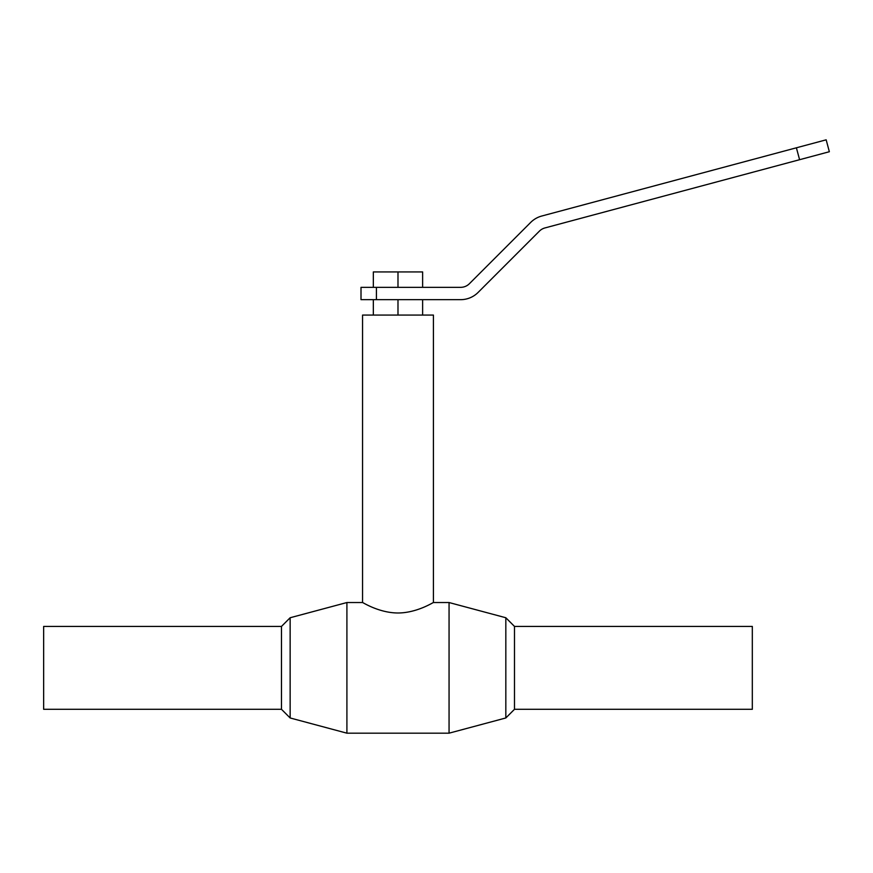 <?xml version="1.0" encoding="UTF-8"?>
<svg xmlns="http://www.w3.org/2000/svg" width="873" height="873" viewBox="0 0 873 873"><rect width="100%" height="100%" fill="white"/><g stroke="black" fill="none" stroke-linecap="round" stroke-linejoin="round"><path stroke-width="1.31" d="M478.098 292.433A24.651 24.651 0 0 1 460.671 299.657L376.416 299.657L376.416 287.337L460.671 287.337A12.32 12.32 0 0 0 469.379 283.725L530.697 222.408A24.651 24.651 0 0 1 541.74 216.035L796.394 147.799L799.592 159.704L544.938 227.94A12.32 12.32 0 0 0 539.405 231.127L478.098 292.433M376.416 287.337L361.007 287.337L361.007 299.657L376.416 299.657M799.592 159.704L829.35 151.727L826.164 139.822L796.394 147.799M422.63 287.337L422.63 271.929L373.338 271.929L373.338 287.337M397.99 287.337L397.99 271.929M361.007 299.657L361.007 287.337M422.63 315.066L422.63 299.657M397.99 315.066L397.99 299.657M373.338 315.066L373.338 299.657M433.423 602.534C433.608 602.108 417.196 612.944 397.99 612.988C378.773 612.944 362.36 602.108 362.557 602.534L346.908 602.534L346.908 733.178L449.06 733.178L449.06 602.534L433.423 602.534L433.423 315.066L362.557 315.066L362.557 602.534M281.477 626.421L281.477 709.302L43.65 709.302L43.65 626.421L281.477 626.421L290.142 617.746L290.142 717.966L346.908 733.178M290.142 617.746L346.908 602.534M505.827 717.966L514.492 709.302L514.492 626.421L505.827 617.746L505.827 717.966L449.06 733.178M505.827 617.746L449.06 602.534M514.492 626.421L752.319 626.421L752.319 709.302L514.492 709.302M281.477 709.302L290.142 717.966"/></g></svg>
